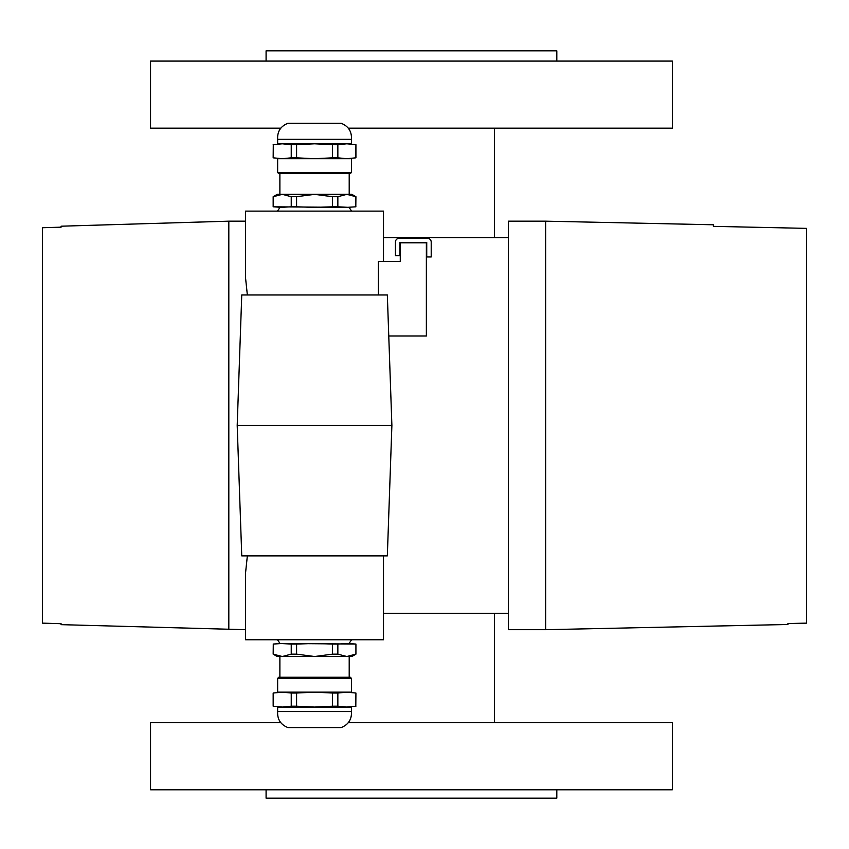 <?xml version="1.0" encoding="UTF-8"?>
<svg xmlns="http://www.w3.org/2000/svg" width="849" height="849" viewBox="0 0 849 849"><rect width="100%" height="100%" fill="white"/><g stroke="black" fill="none" stroke-linecap="round" stroke-linejoin="round"><path stroke-width="1.27" d="M351.656 211.114L349.024 207.379L337.849 206.806L337.849 196.703L332.5 196.703L332.5 206.806L314.544 207.379L296.588 206.806L296.588 196.703L291.239 196.703L291.239 206.806L280.064 207.379L277.432 211.114M337.849 196.703L346.827 194.336L355.922 196.703L351.815 194.336L277.273 194.336L273.166 196.703L273.166 206.806L273.166 196.703M296.588 206.806L291.239 206.806M273.282 196.703L282.261 194.336L291.239 196.703M296.588 196.703L314.544 194.336L332.5 196.703M355.805 196.703L355.805 206.806L346.827 207.379L273.282 206.806M355.922 196.703L355.805 206.806M337.849 206.806L332.5 206.806M282.261 207.379L273.166 206.806M355.922 206.806L346.827 207.379M279.883 194.336L279.883 173.61M355.922 144.67L355.805 157.829L346.827 158.71L337.849 157.829L337.849 144.67L346.827 143.799L277.644 143.799L277.644 139.321L351.444 139.321L351.444 143.799L346.827 143.799L355.922 144.67L355.922 157.829L346.827 158.71L351.444 158.71L351.444 172.496L350.329 173.61L278.759 173.61L277.644 172.496L277.644 158.71L282.261 158.71L273.166 157.829L273.282 144.67L273.166 157.829M346.827 158.71L282.261 158.71L273.282 157.829M346.827 143.799L355.805 144.67M273.282 144.67L282.261 143.799L273.166 144.67M351.444 139.321C351.857 131.531 348.44 126.183 341.192 123.296L287.896 123.296C280.658 126.183 277.23 131.531 277.644 139.321M337.849 144.67L332.5 144.67L332.5 157.829L314.544 158.71L296.588 157.829L296.588 144.67L291.239 144.67L291.239 157.829L282.261 158.71M296.588 157.829L291.239 157.829M337.849 157.829L332.5 157.829M282.261 143.799L291.239 144.67M296.588 144.67L314.544 143.799L332.5 144.67M431.207 256.96L426.739 256.96L426.739 242.421L399.9 242.421L399.9 255.676L395.422 255.676L395.422 242.05A3.725 3.725 0 0 1 399.157 238.325L427.482 238.325A3.725 3.725 0 0 1 431.207 242.05L431.207 256.96M277.432 639.753L280.064 643.478L291.239 644.051L291.239 654.154L296.588 654.154L296.588 644.051L314.544 643.478L332.5 644.051L332.5 654.154L337.849 654.154L337.849 644.051L349.024 643.478L351.656 639.753M291.239 654.154L282.261 656.521L273.166 654.154L277.273 656.521L351.815 656.521L355.922 654.154L355.922 644.051L355.922 654.154M332.5 644.051L337.849 644.051M355.805 654.154L346.827 656.521L337.849 654.154M332.5 654.154L314.544 656.521L296.588 654.154M273.282 654.154L273.282 644.051L282.261 643.478L355.805 644.051M273.166 654.154L273.282 644.051M291.239 644.051L296.588 644.051M346.827 643.478L355.922 644.051M273.166 644.051L282.261 643.478M349.204 656.521L349.204 677.247M273.166 706.198L273.282 693.028L282.261 692.158L291.239 693.028L291.239 706.198L282.261 707.068L351.444 707.068L351.444 711.547L277.644 711.547L277.644 707.068L282.261 707.068L273.166 706.198L273.166 693.028L282.261 692.158L277.644 692.158L277.644 678.372L278.759 677.247L350.329 677.247L351.444 678.372L351.444 692.158L346.827 692.158L355.922 693.028L355.805 706.198L355.922 693.028M282.261 692.158L346.827 692.158L355.805 693.028M282.261 707.068L273.282 706.198M355.805 706.198L346.827 707.068L355.922 706.198M277.644 711.547C277.23 719.336 280.658 724.675 287.896 727.572L341.192 727.572C348.44 724.675 351.857 719.336 351.444 711.547M291.239 706.198L296.588 706.198L296.588 693.028L314.544 692.158L332.5 693.028L332.5 706.198L337.849 706.198L337.849 693.028L346.827 692.158M332.5 693.028L337.849 693.028M291.239 693.028L296.588 693.028M346.827 707.068L337.849 706.198M332.5 706.198L314.544 707.068L296.588 706.198M545.642 629.693L787.914 624.493L787.914 623.537L806.55 623.134L806.55 228.37L713.372 226.354L713.372 224.773L545.642 221.175L545.642 629.693L508.36 629.693L508.36 221.175L545.642 221.175M388.757 335.981L426.368 335.981L426.368 242.793L400.272 242.793L400.272 261.428L378.367 261.428L378.367 294.974M383.504 261.428L383.504 211.114L245.584 211.114L245.584 278.26L247.356 294.974M508.36 613.286L383.504 613.286M391.888 425.434L387.335 294.974L241.753 294.974L237.2 425.434L241.753 555.883L387.335 555.883L391.888 425.434L237.2 425.434M383.504 555.883L383.504 639.753L245.584 639.753L245.584 572.608L247.356 555.883M245.584 629.693L61.086 624.652L61.086 623.697L42.45 623.134L42.45 227.734L61.086 227.171L61.086 226.205L228.816 221.175L228.816 629.693M556.817 61.086L556.817 50.834L266.087 50.834L266.087 61.086M556.817 789.782L556.817 798.166L266.087 798.166L266.087 789.782M348.281 722.69L672.366 722.69L672.366 789.782L150.538 789.782L150.538 722.69L280.807 722.69M280.807 128.178L150.538 128.178L150.538 61.086L672.366 61.086L672.366 128.178L348.281 128.178M351.444 172.496L277.644 172.496M277.644 678.372L351.444 678.372M349.204 173.61L349.204 194.336M279.883 677.247L279.883 656.521M383.504 237.571L508.36 237.571M228.816 221.175L245.584 221.175M494.383 722.69L494.383 613.286M494.383 237.571L494.383 128.178"/></g></svg>
